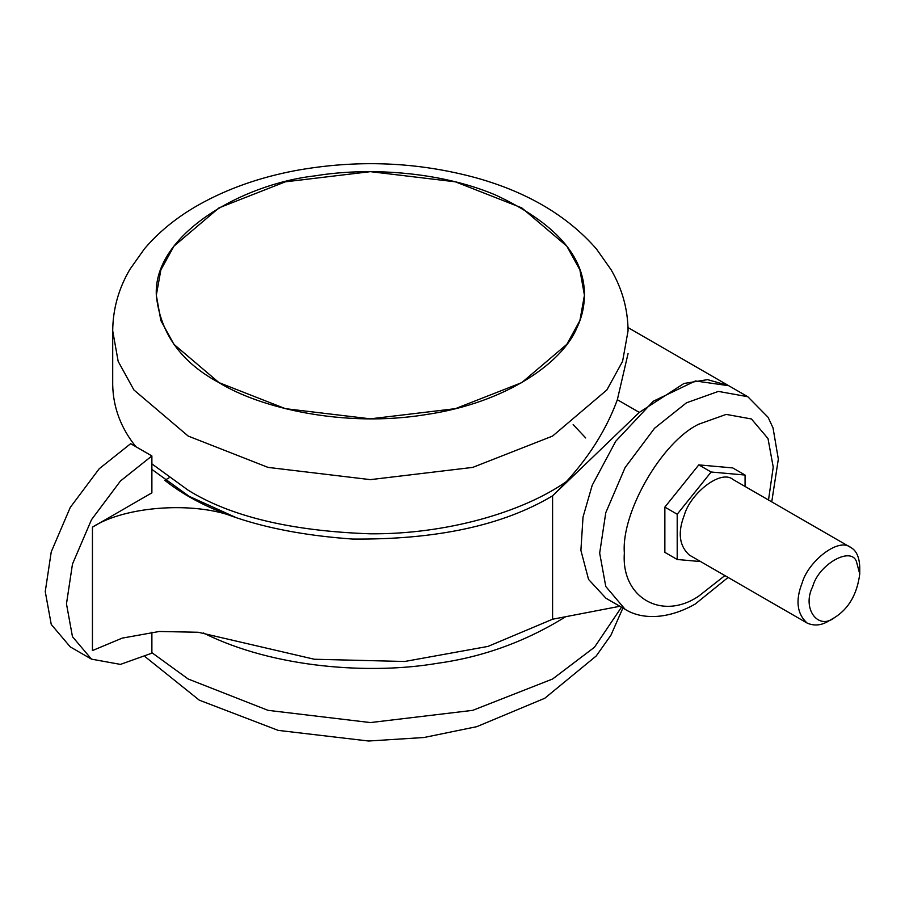 <?xml version="1.0" encoding="UTF-8"?>
<svg xmlns="http://www.w3.org/2000/svg" width="905" height="905" viewBox="0 0 905 905"><rect width="100%" height="100%" fill="white"/><g stroke="black" fill="none" stroke-linecap="round" stroke-linejoin="round"><path stroke-width="1.36" d="M573.159 424.615L585.705 437.952M628.059 353.584L617.346 399.716L639.315 412.397L683.965 383.482L707.563 379.636L728.401 385.53M605.954 598.239L588.555 579.426L580.897 550.376L583.024 517.072L592.209 485.272L615.773 441.199L653.274 401.243L695.425 380.971L728.695 385.7L747.813 396.729L718.4 391.401L686.454 402.815L654.519 428.291L625.095 467.58L605.773 512.705L599.676 553.113L605.773 586.474L625.095 609.291C639.416 618.488 665.005 621.09 695.176 604.076L728.106 577.447M151.882 469.412L189.156 496.336L235.651 517.4C195.118 501.099 125.275 505.85 92.446 527.163L92.446 650.571L122.186 638.127L159.314 631.475L198.263 632.267L314.318 659.247L404.659 661.487L488.01 646.408L552.582 619.235L619.868 606.271M639.315 412.397L552.582 495.827C583.182 466.188 604.778 434.151 617.346 399.716M552.582 619.235L552.582 495.827C503.09 525.42 436.414 539.821 352.543 539.052C269.294 533.124 206.702 513.542 164.767 480.295L169.009 477.84M834.546 617.606C817.735 630.819 801.694 608.002 812.724 586.564C818.516 564.652 850.587 546.134 856.379 561.36L859.75 573.962C857.137 594.166 848.732 608.714 834.546 617.606L828.901 620.875C821.446 625.491 814.172 626.215 807.079 623.036C796.943 613.748 795.303 600.366 802.181 582.865C808.041 561.745 838.415 537.004 850.711 547.457C856.402 550.5 859.411 557.163 859.75 567.435L859.75 573.962M745.075 486.471L745.075 475.046L711.138 472.014L677.2 514.232L677.2 559.482L700.617 561.575M807.079 623.036L689.316 555.048C679.18 545.76 677.54 532.378 684.418 514.877C690.289 493.757 720.663 469.016 732.948 479.469L850.711 547.457M711.138 472.014L698.796 464.887L732.733 467.919L745.075 475.046M698.796 464.887L664.858 507.105L664.858 552.355L677.2 559.482M664.858 507.105L677.2 514.232M219.01 382.634C260.47 408.257 344.194 427.907 425.78 414.626C507.943 402.578 563.442 361.389 577.152 327.225C581.836 317.44 584.268 306.784 584.438 295.245C584.788 256.172 555.037 222.709 495.216 194.847C437.364 170.513 365.235 167.504 314.974 175.864C241.454 184.1 153.194 234.881 156.316 295.245C160.196 333.153 181.091 362.294 219.01 382.634L173.93 344.33L160.864 320.574L156.316 295.245L160.864 269.916L173.93 246.16L219.01 207.856L285.358 181.826L370.383 171.656L455.396 181.826L521.744 207.856L566.835 246.16L579.901 269.928L584.438 295.245L579.901 320.574L566.835 344.33L521.744 382.634L455.396 408.664L370.383 418.834L285.358 408.664L219.01 382.634M566.598 481.449C522.457 512.524 445.384 534.561 369.715 533.792C290.957 530.997 230.447 516.472 188.172 490.216L151.882 463.869M135.908 446.719C120.953 428.189 113.216 407.623 112.706 385.021L112.706 330.868C112.887 309.08 118.612 288.593 129.868 269.407L144.449 248.796C159.133 231.567 177.357 216.838 199.145 204.598C227.279 188.851 259.113 177.561 294.657 170.751C356.694 159.337 417.352 161.746 476.618 177.968C527.626 192.279 567.559 215.933 596.406 248.92L611.022 269.633C622.199 288.763 627.878 309.171 628.059 330.868L622.583 361.355L606.859 389.965L552.582 436.063L472.727 467.399L370.383 479.639L268.038 467.399L188.172 436.063L133.906 389.953L118.17 361.355L112.706 330.868M203.365 632.946C274.566 668.637 371.774 674.508 437.07 663.354C482.863 657.098 525.726 641.543 565.659 616.724M92.446 527.163L151.882 492.852L151.882 455.939L130.648 443.688L99.211 468.756L70.262 507.434L51.246 551.846L45.25 591.599L51.246 624.439L70.262 646.894L91.496 659.145L120.444 664.394L151.882 653.161L151.882 632.199M151.882 455.939L120.444 481.008L91.496 519.685L72.468 564.098L66.472 603.861L72.468 636.69L91.496 659.145M724.882 575.58L698.796 596.078C661.974 621.192 621.034 597.549 624.36 553.113C621.034 512.502 661.974 441.606 698.796 424.185L726.195 414.4L751.433 418.97L768.006 438.54L773.232 467.161L768.515 500.001M151.882 652.663L188.172 679.01L268.038 710.346L370.383 722.575L472.727 710.346L552.582 679.01L594.495 647.233L621.486 607.198M728.095 385.349L628.002 327.565M771.739 501.868L778.334 459.14L773.028 427.884L768.074 417.284L747.813 396.729M605.999 598.262L625.095 609.291M145.173 656.736L199.292 700.165L278.186 730.38L368.584 741.014L423.925 737.518L476.777 726.67L544.753 698.275L596.237 655.967L610.92 635.231L622.9 608.013"/></g></svg>
